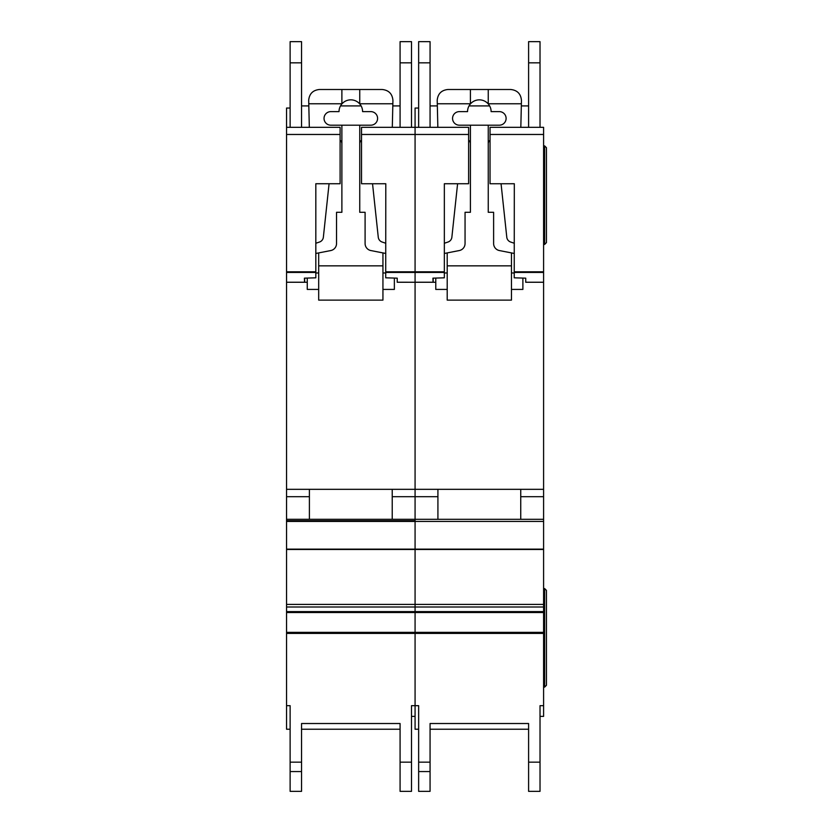 <?xml version="1.0" encoding="UTF-8"?>
<svg xmlns="http://www.w3.org/2000/svg" width="833" height="833" viewBox="0 0 833 833"><rect width="100%" height="100%" fill="white"/><g stroke="black" fill="none" stroke-linecap="round" stroke-linejoin="round"><path stroke-width="1.25" d="M340.103 183.739L315.822 183.739L340.103 183.749L340.103 134.467L286.552 134.467L286.552 127.334L290.123 127.334L290.123 41.65L301.546 41.65L301.546 127.334L309.324 127.334L301.546 127.334L309.324 127.334L308.689 100.199C309.366 93.744 312.937 90.172 319.393 89.495L382.232 89.495C388.803 90.214 392.374 93.869 392.937 100.449L392.301 127.334L398.289 127.334M370.8 111.622A6.779 6.779 0 0 1 377.588 118.411A6.779 6.779 0 0 1 370.8 125.189L330.816 125.189A6.779 6.779 0 0 1 324.037 118.411A6.779 6.779 0 0 1 330.816 111.622L339.031 111.622A11.777 11.777 180 0 1 341.884 103.938A11.777 11.777 0 0 1 359.741 103.938A11.777 11.777 180 0 1 362.594 111.622L370.8 111.622M329.077 183.749L323.36 237.218A5.716 5.716 0 0 1 319.497 242.028L315.822 243.257M340.103 140.256A4.248 4.248 0 0 1 341.884 143.724M315.822 253.471L330.763 250.556A7.143 7.143 0 0 0 336.532 243.548L336.532 212.3L341.884 212.3L341.884 125.189M318.685 289.415L307.262 289.415L307.262 278.076M382.941 289.415L394.363 289.415L394.363 278.076M359.741 125.189L359.741 212.3L365.093 212.3L365.093 243.548A7.143 7.143 0 0 0 370.862 250.556L385.794 253.471M359.741 143.724A4.248 4.248 0 0 1 361.522 140.256M385.794 243.257L382.128 242.028A5.716 5.716 0 0 1 378.265 237.218L372.538 183.749M318.685 252.909L318.685 265.852L382.941 265.852L382.941 252.909M359.741 89.495L359.741 103.938M341.884 89.495L341.884 103.938M308.772 103.771L341.884 103.771M382.941 265.852L382.941 300.119L318.685 300.119L318.685 265.852M318.685 272.985L315.822 272.985M385.794 272.985L382.941 272.985M359.741 103.771L392.853 103.771M286.552 134.467L286.552 705.676L290.123 705.676L290.123 729.229L286.552 729.229L286.552 705.676M361.522 183.749L385.794 183.739L361.522 183.749L361.522 127.334L400.079 127.334L400.079 41.65L411.502 41.65L411.502 127.334L415.073 127.334L415.073 705.676L418.645 705.676L418.645 729.229L415.073 729.229L415.073 705.676L411.502 705.676L411.502 791.35L400.079 791.35L400.079 723.523L400.079 729.229L301.546 729.229L301.546 723.523L301.546 791.35L290.123 791.35L290.123 705.676M286.552 519.313L415.073 519.313L415.073 520.75L286.552 520.75L415.073 520.75L415.073 705.676M315.822 183.739L315.822 277.816L304.399 278.16L304.545 282.272L307.262 282.272L304.659 282.272L304.659 278.149M290.123 108.051L286.552 108.051L286.552 127.334L340.103 127.334L340.103 134.467M385.794 183.739L385.71 277.816L397.226 278.16L397.226 282.22L435.774 282.272L433.181 282.272L433.181 278.149M397.226 282.272L415.073 282.272L397.226 282.22M286.552 282.272L304.545 282.272L286.552 282.272M361.522 134.467L468.625 134.467L468.625 127.334L418.645 127.334L418.645 41.65L430.067 41.65L430.067 127.334L437.846 127.334L415.073 127.334L415.073 282.22L433.066 282.22L415.073 282.272L415.073 519.313L543.595 519.313L543.595 716.38L540.023 716.38L540.023 705.676L540.023 791.35L528.601 791.35L528.601 723.523L528.601 729.229L430.067 729.229L430.067 723.523L430.067 791.35L418.645 791.35L418.645 705.676M286.552 489.325L543.595 489.325L543.595 519.313M392.228 489.325L309.397 489.325L309.397 519.313L392.228 519.313L392.228 489.325M286.552 496.687L309.397 496.687M392.228 496.687L437.919 496.687M301.546 723.523L400.079 723.523M415.073 716.38L411.502 716.38L411.502 705.676M400.079 41.65L411.502 41.65M290.123 127.334L309.324 127.334M411.502 127.334L392.301 127.334M400.079 105.906L392.812 105.906M361.116 105.906L340.51 105.906M308.814 105.906L301.546 105.906M490.043 183.749L514.315 183.739L490.043 183.749L490.043 127.334L528.601 127.334L528.601 41.65L540.023 41.65L540.023 127.334L543.595 127.334L543.595 489.325M514.315 183.739L514.232 277.816L525.738 278.16L525.738 282.22L543.595 282.22M444.343 183.739L468.625 183.739L444.343 183.749L444.343 277.816L432.921 278.16L433.066 282.22M468.625 183.739L468.625 134.467M525.738 282.272L543.595 282.272L525.738 282.22M490.043 134.467L543.595 134.467M418.645 127.334L415.073 127.334L415.073 108.051L418.645 108.051M540.023 127.334L526.81 127.334M520.74 489.325L437.919 489.325L437.919 519.313L520.74 519.313L520.74 489.325M520.74 496.687L543.595 496.687M415.073 520.75L286.552 520.75L415.073 520.75M430.067 723.523L528.601 723.523M540.023 705.676L543.595 705.676M528.601 41.65L540.023 41.65M528.601 105.906L521.323 105.906M489.637 105.906L469.031 105.906M437.335 105.906L430.067 105.906M544.636 244.433L544.636 145.9L546.448 147.712L546.448 242.611L544.636 244.433L543.595 244.433M544.636 145.9L543.595 145.9M544.636 588.577L546.448 590.389L546.448 685.288L544.636 687.11L544.636 588.577L543.595 588.577M544.636 687.11L543.595 687.11M437.846 127.334L437.21 100.199C437.887 93.744 441.459 90.172 447.915 89.495L510.744 89.495C517.324 90.214 520.885 93.869 521.458 100.449L520.823 127.334M499.321 111.622A6.779 6.779 0 0 1 506.11 118.411A6.779 6.779 0 0 1 499.321 125.189L459.337 125.189A6.779 6.779 0 0 1 452.558 118.411A6.779 6.779 0 0 1 459.337 111.622L467.552 111.622A11.777 11.777 180 0 1 470.406 103.938A11.777 11.777 0 0 1 488.253 103.938A11.777 11.777 180 0 1 491.116 111.622L499.321 111.622M457.598 183.749L451.871 237.218A5.716 5.716 0 0 1 448.019 242.028L444.343 243.257M468.625 140.256A4.248 4.248 0 0 1 470.406 143.724M444.343 253.471L459.275 250.556A7.143 7.143 0 0 0 465.053 243.548L465.053 212.3L470.406 212.3L470.406 125.189M447.206 289.415L435.774 289.415L435.774 278.076M511.462 289.415L522.885 289.415L522.885 278.076M488.253 125.189L488.253 212.3L493.615 212.3L493.615 243.548A7.143 7.143 0 0 0 499.384 250.556L514.315 253.471M488.253 143.724A4.248 4.248 0 0 1 490.043 140.256M514.315 243.257L510.65 242.028A5.716 5.716 0 0 1 506.787 237.218L501.06 183.749M447.206 252.909L447.206 265.852L511.462 265.852L511.462 252.909M488.253 89.495L488.253 103.938M470.406 89.495L470.406 103.938M437.283 103.771L470.406 103.771M511.462 265.852L511.462 300.119L447.206 300.119L447.206 265.852M447.206 272.985L444.343 272.985M514.315 272.985L511.462 272.985M488.253 103.771L521.375 103.771M286.552 632.341L543.595 632.341M286.552 272.453L315.822 272.453M286.552 282.22L304.545 282.22M385.794 271.797L444.343 271.797M385.794 272.453L444.343 272.453M286.552 271.797L315.822 271.797M286.552 521.437L543.595 521.437M286.552 549.134L543.595 549.134M286.552 549.499L543.595 549.499M286.552 604.404L543.595 604.404M286.552 606.997L543.595 606.997M286.552 611.609L543.595 611.609M286.552 612.526L543.595 612.526M286.552 633.413L543.595 633.413M301.546 762.153L290.123 762.153M400.079 762.153L411.502 762.153M400.079 62.829L411.502 62.829M400.079 791.35L411.502 791.35L400.079 791.35M301.546 771.556L290.123 771.556M301.546 62.829L290.123 62.829M514.315 271.797L543.595 271.797M514.315 272.453L543.595 272.453M430.067 762.153L418.645 762.153M528.601 762.153L540.023 762.153M528.601 62.829L540.023 62.829M528.601 791.35L540.023 791.35L528.601 791.35M430.067 771.556L418.645 771.556M430.067 62.829L418.645 62.829"/></g></svg>
